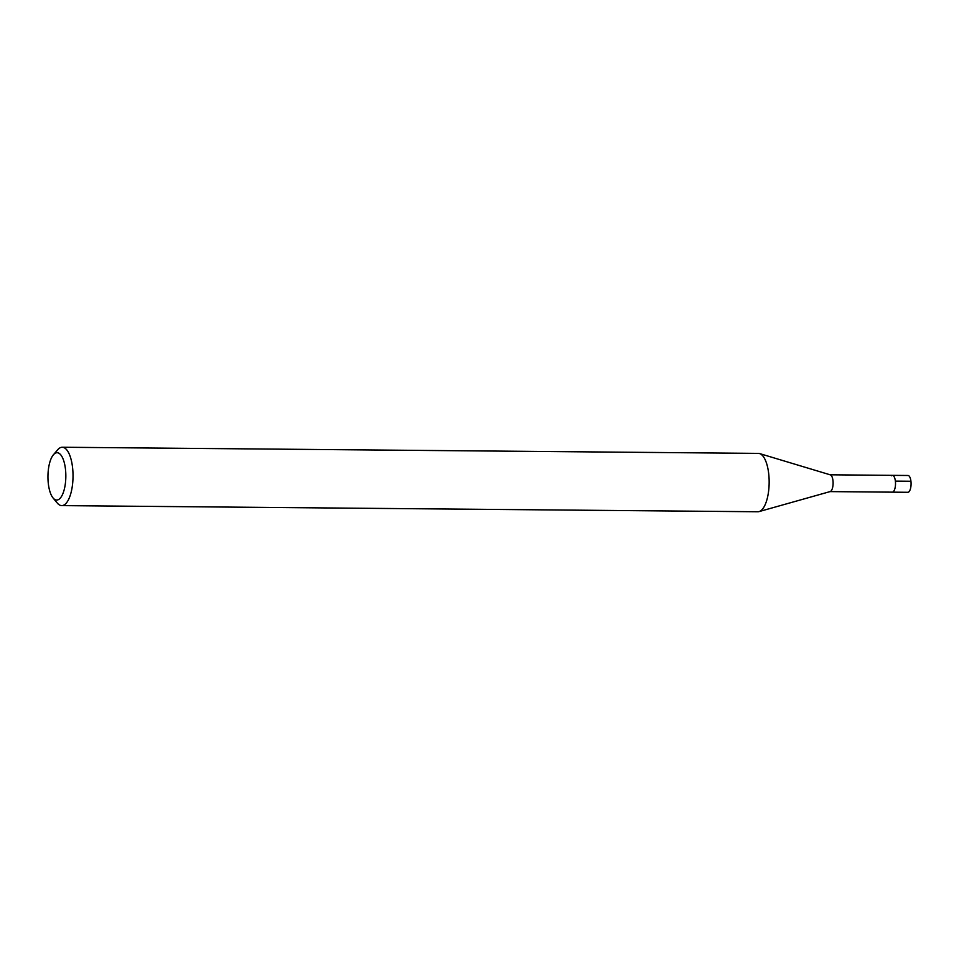<?xml version="1.0" encoding="UTF-8"?>
<svg xmlns="http://www.w3.org/2000/svg" width="959" height="959" viewBox="0 0 959 959"><rect width="100%" height="100%" fill="white"/><g stroke="black" fill="none" stroke-linecap="round" stroke-linejoin="round"><path stroke-width="1.44" d="M830.038 491.607L907.825 492.291A8.403 3.177 -89.5 0 0 908.844 491.871A8.403 3.177 -89.5 0 0 911.05 482.569A8.403 3.177 -89.5 0 0 907.981 475.484L892.421 475.352A8.403 3.177 90.5 0 1 895.49 482.425A8.403 3.177 90.5 0 1 893.285 491.727A8.403 3.177 90.5 0 1 892.278 492.159A8.403 3.177 -89.5 0 0 893.285 491.727A8.403 3.177 -89.5 0 0 895.49 482.425A8.403 3.177 -89.5 0 0 892.421 475.352A8.403 3.177 90.5 0 0 891.414 475.784M59.53 498.86A23.663 8.943 90.5 0 1 53.057 497.961A23.663 8.943 90.5 0 1 47.95 476.311A23.663 8.943 90.5 0 1 53.428 454.746A23.663 8.943 90.5 0 1 54.255 453.919A23.663 8.943 90.5 0 1 65.44 468.951A23.663 8.943 90.5 0 1 59.53 498.86M53.428 454.746L57.732 449.747A29.19 11.028 90.5 0 1 58.739 448.728A29.19 11.028 90.5 0 1 62.251 447.242A29.19 11.028 90.5 0 1 72.92 471.84A29.19 11.028 90.5 0 1 65.248 504.134A29.19 11.028 90.5 0 1 61.736 505.609A29.19 11.028 90.5 0 1 57.264 503.031L53.057 497.961M61.736 505.609L757.874 511.758A29.19 11.028 -89.5 0 0 759.072 511.591A29.19 11.028 -89.5 0 0 761.386 510.272A29.19 11.028 -89.5 0 0 769.118 479.56A29.19 11.028 -89.5 0 0 759.588 453.571A29.19 11.028 -89.5 0 0 758.389 453.391L62.251 447.242M830.014 474.801A8.403 3.177 90.5 0 1 830.362 474.861A8.403 3.177 90.5 0 1 833.095 482.341A8.403 3.177 90.5 0 1 830.878 491.176A8.403 3.177 90.5 0 1 830.206 491.559L759.072 511.591M910.942 481.25L895.37 481.118M830.362 474.861L759.588 453.571M830.182 474.801L892.421 475.352"/></g></svg>
